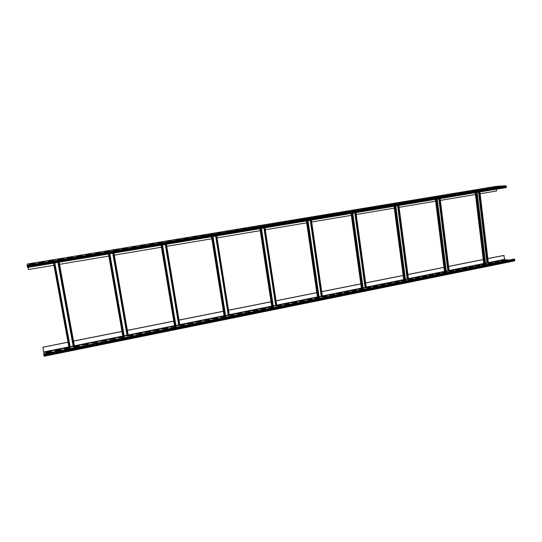 <?xml version="1.0" encoding="UTF-8"?>
<svg xmlns="http://www.w3.org/2000/svg" width="542" height="542" viewBox="0 0 542 542"><rect width="100%" height="100%" fill="white"/><g stroke="black" fill="none" stroke-linecap="round" stroke-linejoin="round"><path stroke-width="0.81" d="M53.929 265.282L28.448 269.557L28.048 267.402M27.364 266.806L506.445 186.929L506.153 187.559L27.513 267.497L27.1 265.282L27.405 264.015L496.113 186.373M506.445 186.929L505.943 185.737L496.147 186.367L27.405 264.015M496.845 186.455L492.211 187.139L496.845 186.455M490.402 187.518L485.754 188.209L490.402 187.518M483.918 188.596L479.257 189.287L483.918 188.596M477.4 189.673L472.719 190.371L477.4 189.673M470.835 190.764L466.147 191.462L470.835 190.764M464.23 191.854L459.528 192.559L464.23 191.854M457.59 192.959L452.868 193.663L457.59 192.959M450.903 194.063L446.168 194.768L450.903 194.063M444.176 195.181L439.427 195.886L444.176 195.181M437.408 196.306L432.638 197.01L437.408 196.306M430.599 197.43L425.816 198.142L430.599 197.43M423.742 198.568L418.946 199.28L423.742 198.568M416.845 199.713L412.028 200.425L416.845 199.713M409.908 200.858L405.07 201.583L409.908 200.858M402.923 202.017L398.072 202.742L402.923 202.017M395.89 203.182L391.026 203.907L395.89 203.182M388.817 204.354L383.932 205.086L388.817 204.354M381.697 205.54L376.798 206.265L381.697 205.54M374.529 206.726L369.617 207.457L374.529 206.726M367.32 207.918L362.388 208.656L367.32 207.918M360.064 209.124L355.112 209.862L360.064 209.124M352.754 210.337L347.788 211.075L352.754 210.337M345.403 211.549L340.417 212.295L345.403 211.549M337.998 212.782L332.998 213.521L337.998 212.782M330.552 214.015L325.532 214.761L330.552 214.015M323.052 215.255L318.012 216.007L323.052 215.255M315.505 216.509L310.451 217.261L315.505 216.509M307.903 217.769L302.829 218.521L307.903 217.769M300.254 219.036L295.166 219.795L300.254 219.036M292.551 220.309L287.45 221.075L292.551 220.309M284.801 221.597L279.679 222.362L284.801 221.597M276.996 222.891L271.854 223.656L276.996 222.891M269.144 224.192L263.981 224.964L269.144 224.192M261.23 225.506L256.048 226.271L261.23 225.506M253.27 226.82L248.067 227.599L253.27 226.82M245.248 228.155L240.031 228.927L245.248 228.155M237.179 229.49L231.942 230.269L237.179 229.49M229.049 230.838L223.792 231.617L229.049 230.838M220.865 232.193L215.594 232.979L220.865 232.193M212.627 233.561L207.329 234.347L212.627 233.561M204.327 234.937L199.016 235.723L204.327 234.937M195.974 236.319L190.642 237.111L195.974 236.319M187.559 237.714L182.207 238.514L187.559 237.714M179.09 239.117L173.718 239.916L179.09 239.117M170.561 240.533L165.161 241.332L170.561 240.533M161.97 241.956L156.55 242.762L161.97 241.956M153.318 243.392L147.878 244.198L153.318 243.392M144.599 244.835L139.145 245.648L144.599 244.835M135.825 246.292L130.351 247.105L135.825 246.292M126.984 247.755L121.489 248.575L126.984 247.755M118.088 249.232L112.567 250.052L118.088 249.232M109.118 250.716L103.576 251.542L109.118 250.716M100.087 252.213L94.525 253.039L100.087 252.213M90.988 253.717L85.406 254.55L90.988 253.717M81.828 255.241L76.226 256.075L81.828 255.241M72.601 256.766L66.971 257.606L72.601 256.766M63.306 258.31L57.655 259.151L63.306 258.31M53.936 259.862L48.285 260.797L53.909 259.774M44.505 261.427L38.807 262.369L44.505 261.427M35 262.999L29.261 263.954L35 262.999M503.355 186.035L498.66 186.733L503.355 186.035M496.845 187.112L492.129 187.817L496.845 187.112M490.286 188.203L485.564 188.907L490.286 188.203M483.694 189.3L478.952 190.005L483.694 189.3M477.055 190.398L472.299 191.109L477.055 190.398M470.375 191.509L465.605 192.22L470.375 191.509M463.654 192.627L458.864 193.338L463.654 192.627M456.892 193.751L452.089 194.463L456.892 193.751M450.09 194.876L445.267 195.594L450.09 194.876M443.241 196.014L438.403 196.739L443.241 196.014M436.344 197.159L431.493 197.884L436.344 197.159M429.406 198.311L424.542 199.036L429.406 198.311M422.428 199.47L417.543 200.201L422.428 199.47M415.402 200.642L410.497 201.367L415.402 200.642M408.329 201.814L403.411 202.545L408.329 201.814M401.216 202.993L396.277 203.731L401.216 202.993M394.054 204.185L389.095 204.923L394.054 204.185M386.839 205.384L381.873 206.123L386.839 205.384M379.583 206.583L374.597 207.329L379.583 206.583M372.279 207.796L367.273 208.541L372.279 207.796M364.929 209.022L359.908 209.768L364.929 209.022M357.53 210.249L352.49 211.001L357.53 210.249M350.078 211.488L345.017 212.24L350.078 211.488M342.578 212.728L337.503 213.487L342.578 212.728M335.031 213.988L329.936 214.74L335.031 213.988M327.429 215.249L322.314 216.007L327.429 215.249M319.78 216.515L314.645 217.281L319.78 216.515M312.077 217.796L306.928 218.562L312.077 217.796M304.319 219.083L299.157 219.856L304.319 219.083M296.515 220.384L291.332 221.15L296.515 220.384M288.656 221.685L283.452 222.464L288.656 221.685M280.742 222.999L275.519 223.778L280.742 222.999M272.775 224.32L267.531 225.106L272.775 224.32M264.753 225.655L259.489 226.441L264.753 225.655M256.678 226.996L251.393 227.782L256.678 226.996M248.541 228.345L243.236 229.137L248.541 228.345M240.35 229.706L235.032 230.499L240.35 229.706M232.105 231.075L226.759 231.874L232.105 231.075M223.799 232.457L218.44 233.256L223.799 232.457M215.438 233.846L210.052 234.645L215.438 233.846M207.017 235.242L201.61 236.048L207.017 235.242M198.535 236.651L193.108 237.457L198.535 236.651M189.991 238.067L184.551 238.88L189.991 238.067M181.387 239.496L175.926 240.309L181.387 239.496M172.729 240.939L167.241 241.752L172.729 240.939M164.002 242.389L158.494 243.209L164.002 242.389M155.208 243.846L149.687 244.666L155.208 243.846M146.36 245.316L140.812 246.143L146.36 245.316M137.444 246.793L131.875 247.626L137.444 246.793M128.461 248.29L122.871 249.117L128.461 248.29M119.416 249.787L113.806 250.628L119.416 249.787M110.304 251.305L104.667 252.138L110.304 251.305M101.124 252.829L95.467 253.67L101.124 252.829M91.876 254.361L86.198 255.207L91.876 254.361M82.56 255.912L76.862 256.759L82.56 255.912M73.177 257.47L67.452 258.317L73.177 257.47M63.719 259.035L57.974 259.896L63.719 259.035M54.193 260.621L48.428 261.481L54.193 260.621M44.6 262.213L38.807 263.175L44.6 262.213M34.932 263.818L29.092 264.787L34.932 263.818M59.545 264.333L108.834 256.061M114.301 255.147L161.414 247.233M166.753 246.339L211.834 238.771M217.044 237.897L260.214 230.655M265.309 229.794L306.67 222.85M311.67 222.017L351.331 215.357M356.236 214.53L394.285 208.148M399.102 207.335L435.632 201.204M440.375 200.411L475.463 194.517M480.131 193.738L496.513 190.987L496.309 189.205M68.014 342.171L42.974 347.212L68.021 342.226M73.536 341.067L122.004 331.419M127.384 330.349L173.745 321.121M178.995 320.078L223.372 311.243M228.507 310.22L271.014 301.758M276.041 300.756L316.792 292.646M321.718 291.664L360.803 283.886M365.64 282.924L403.16 275.451M407.909 274.509L443.945 267.335M448.62 266.407L483.247 259.51M487.854 258.595L503.857 255.411L504.697 259.665L508.979 260.065M487.861 258.642L504.033 255.424M448.627 266.454L483.254 259.557M407.916 274.557L443.952 267.382M365.647 282.971L403.167 275.505M321.724 291.718L360.809 283.933M276.047 300.81L316.799 292.7M228.514 310.275L271.027 301.813M179.002 320.132L223.385 311.298M127.39 330.403L173.752 321.176M73.543 341.128L122.011 331.474M42.974 347.212L43.977 353.885M44.119 356.263L43.712 353.94L513.945 259.062L514.825 259.733L514.663 260.885L44.119 356.257L514.663 260.885M504.643 260.031L500.849 260.797L504.67 260.255M499.08 261.386L494.48 262.077L499.08 261.386M492.692 262.674L488.085 263.365L492.692 262.674M486.269 263.968L481.642 264.665L486.269 263.968M479.806 265.268L475.165 265.966L479.806 265.268M473.302 266.576L468.647 267.281L473.302 266.576M466.757 267.897L462.089 268.602L466.757 267.897M460.172 269.218L455.49 269.93L460.172 269.218M453.552 270.553L448.851 271.264L453.552 270.553M446.886 271.901L442.17 272.612L446.886 271.901M440.179 273.249L435.45 273.961L440.179 273.249M433.431 274.611L428.681 275.322L433.431 274.611M426.642 275.973L421.879 276.698L426.642 275.973M419.806 277.355L415.03 278.073L419.806 277.355M412.929 278.737L408.14 279.462L412.929 278.737M406.012 280.133L401.202 280.858L406.012 280.133M399.048 281.535L394.224 282.26L399.048 281.535M392.042 282.944L387.198 283.676L392.042 282.944M384.989 284.367L380.132 285.099L384.989 284.367M377.896 285.797L373.018 286.528L377.896 285.797M370.755 287.233L365.864 287.971L370.755 287.233M363.567 288.683L358.655 289.421L363.567 288.683M356.331 290.139L351.406 290.885L356.331 290.139M349.048 291.603L344.109 292.355L349.048 291.603M341.724 293.08L336.765 293.832L341.724 293.08M334.346 294.57L329.373 295.322L334.346 294.57M326.921 296.061L321.928 296.82L326.921 296.061M319.448 297.572L314.441 298.324L319.448 297.572M311.928 299.082L306.901 299.841L311.928 299.082M304.353 300.607L299.313 301.372L304.353 300.607M296.738 302.145L291.671 302.91L296.738 302.145M289.062 303.689L283.981 304.455L289.062 303.689M281.339 305.248L276.237 306.013L281.339 305.248M273.568 306.813L268.446 307.585L273.568 306.813M265.736 308.391L260.6 309.164L265.736 308.391M257.857 309.977L252.708 310.756L257.857 309.977M249.93 311.575L244.754 312.355L249.93 311.575M241.942 313.181L236.746 313.967L241.942 313.181M233.9 314.8L228.69 315.593L233.9 314.8M225.804 316.433L220.574 317.226L225.804 316.433M217.654 318.073L212.403 318.865L217.654 318.073M209.449 319.726L204.178 320.525L209.449 319.726M201.184 321.392L195.899 322.192L201.184 321.392M192.864 323.066L187.559 323.872L192.864 323.066M184.483 324.76L179.158 325.559L184.483 324.76M176.048 326.453L170.703 327.266L176.048 326.453M167.553 328.167L162.187 328.98L167.553 328.167M158.996 329.888L153.61 330.708L158.996 329.888M150.385 331.623L144.978 332.442L150.385 331.623M141.706 333.371L136.279 334.197L141.706 333.371M132.966 335.132L127.519 335.959L132.966 335.132M124.172 336.907L118.698 337.734L124.172 336.907M115.304 338.689L109.816 339.522L115.304 338.689M106.381 340.491L100.873 341.325L106.381 340.491M97.391 342.3L91.862 343.14L97.391 342.3M88.339 344.123L82.784 344.963L88.339 344.123M79.213 345.959L73.712 347.07L79.132 345.701M70.026 347.815L64.484 348.926L69.965 347.544M60.779 349.678L55.189 350.803L60.779 349.678M51.456 351.555L45.826 352.686L51.456 351.555M68.949 347.239L53.55 263.148L68.902 347.029L69.715 347.205L70.216 347.104L54.823 262.931M70.148 346.717L73.177 346.108M70.209 347.063L74.457 346.128L59.159 262.206L74.457 346.128M73.251 346.494L57.906 262.416L73.238 346.433M483.823 263.52L485.618 263.534L477.123 192.41M485.578 263.209L487.549 262.904M479.108 192.078L487.57 263.087L488.267 262.897M487.739 263.107L479.27 192.051M444.535 271.42L446.303 271.447L437.225 199.07M446.262 271.115L448.315 270.763M439.305 198.724L448.342 270.98L449.088 270.776M448.498 271L439.46 198.697M403.77 279.625L405.497 279.652L395.809 205.987M405.457 279.313L407.611 278.92M397.984 205.621L407.638 279.171L408.431 278.954M407.787 279.191L398.126 205.601M361.446 288.141L363.133 288.175L352.781 213.175M363.086 287.829L365.335 287.402M355.064 212.789L365.376 287.673L366.216 287.45M365.504 287.7L355.186 212.769M317.456 296.989L319.096 297.036L308.046 220.641M319.048 296.684L321.406 296.217M310.444 220.242L321.562 296.535L322.388 296.298L311.359 220.093M321.562 296.535L310.552 220.228M271.718 306.196L273.303 306.25L261.495 228.419M273.249 305.891L275.729 305.397M264.015 227.999L275.776 305.695L276.752 305.471L264.991 227.836L276.752 305.471M275.871 305.729L264.103 227.979M224.11 315.776L225.641 315.837L213.026 236.515M225.587 315.471L228.189 314.949M215.675 236.068L228.311 315.302L229.266 315.017L216.712 235.899M228.311 315.302L215.75 236.061M174.531 325.796L161.082 245.187L174.524 325.776L175.527 325.918L175.994 325.823L162.519 244.95M175.933 325.451L178.664 324.902M175.987 325.789L179.802 324.956L166.401 244.3M178.718 325.22L165.296 244.483M178.779 325.261L165.351 244.476M122.838 336.175L108.468 253.974L122.838 336.189L123.745 336.338L124.233 336.236L109.83 253.744M124.165 335.857L127.038 335.281M127.133 335.654L112.783 253.256L127.099 335.6L128.244 335.308L113.935 253.06L128.244 335.322M27.229 266.068L506.377 186.319M27.1 265.282L505.943 185.737M488.328 262.606L504.487 259.354M449.128 270.485L483.728 263.527M408.458 278.656L444.46 271.42M366.223 287.145L403.709 279.611M322.341 295.966L361.392 288.12M276.705 305.139L317.416 296.955M229.212 314.685L271.684 306.149M179.748 324.624L224.083 315.715M128.19 334.99L174.504 325.681M74.396 345.803L122.817 336.074M43.855 351.941L68.881 346.914M43.719 354.102L514.399 259.103M43.855 354.949L514.825 259.733M43.99 355.667L514.893 260.329M43.922 352.354L69.159 347.28M74.288 346.243L123.203 336.406M124.226 336.203L127.113 335.62M128.108 335.417L174.991 325.986M179.7 325.037L224.666 315.993M225.635 315.796L228.263 315.275M229.185 315.085L272.355 306.399M273.297 306.21L275.81 305.708M276.691 305.532L318.174 297.185M319.096 297.002L321.494 296.515M322.341 296.345L362.225 288.324M363.126 288.141L365.416 287.68M366.236 287.517L404.617 279.794M405.497 279.618L407.692 279.177M408.478 279.022L445.436 271.583M446.296 271.413L448.397 270.986M449.155 270.837L484.778 263.669M485.612 263.5L487.631 263.094M479.914 191.943L488.369 262.931L504.697 259.665M73.753 346.392L58.421 262.335M69.715 347.205L54.308 263.019M483.83 263.608L475.341 192.708M488.091 263.039L479.629 191.99M487.427 262.89L478.986 192.098M487.001 262.924L478.559 192.166M485.266 263.608L476.764 192.471M484.412 263.676L475.91 192.606M444.548 271.508L435.477 199.361M445.09 271.583L436.005 199.273M445.931 271.515L436.852 199.131M447.855 270.79L438.844 198.799M448.275 270.756L439.264 198.731M448.864 270.925L439.826 198.636M403.783 279.706L394.102 206.272M404.278 279.794L394.583 206.19M405.118 279.726L395.416 206.055M407.232 278.954L397.611 205.689M408.167 279.116L398.512 205.533M361.453 288.215L351.114 213.453M361.9 288.317L351.548 213.379M362.733 288.256L352.375 213.243M365.057 287.436L354.786 212.837M365.897 287.619L355.586 212.701M317.47 297.057L306.426 220.912M317.863 297.172L306.799 220.851M318.689 297.118L307.626 220.716M321.237 296.244L310.261 220.276M321.975 296.454L310.966 220.154M271.725 306.25L259.936 228.677L271.698 306.23M272.064 306.386L260.248 228.629M272.877 306.332L261.061 228.494M275.661 305.403L263.947 228.006M276.298 305.647L264.543 227.911M224.117 315.823L211.529 236.766L224.097 315.803M224.388 315.972L211.773 236.718M225.194 315.925L212.572 236.59M228.758 315.207L216.197 235.98M174.734 325.959L161.259 245.16M175.527 325.918L162.044 245.025M179.239 325.173L165.825 244.395M122.966 336.372L108.563 253.961M123.745 336.338L109.335 253.832M127.621 335.559L113.278 253.168M506.181 187.552L27.513 267.497M68.902 347.029L53.543 263.148M483.735 263.575L475.246 192.722M444.467 271.474L435.402 199.375M449.169 270.81L440.145 198.582M403.715 279.672L394.041 206.285M408.499 278.988L398.858 205.479M361.399 288.181L351.067 213.46M366.27 287.477L355.972 212.64M317.429 297.03L306.393 220.919M322.388 296.298L311.393 220.086M229.266 315.017L216.725 235.892M179.802 324.956L166.414 244.3"/></g></svg>
